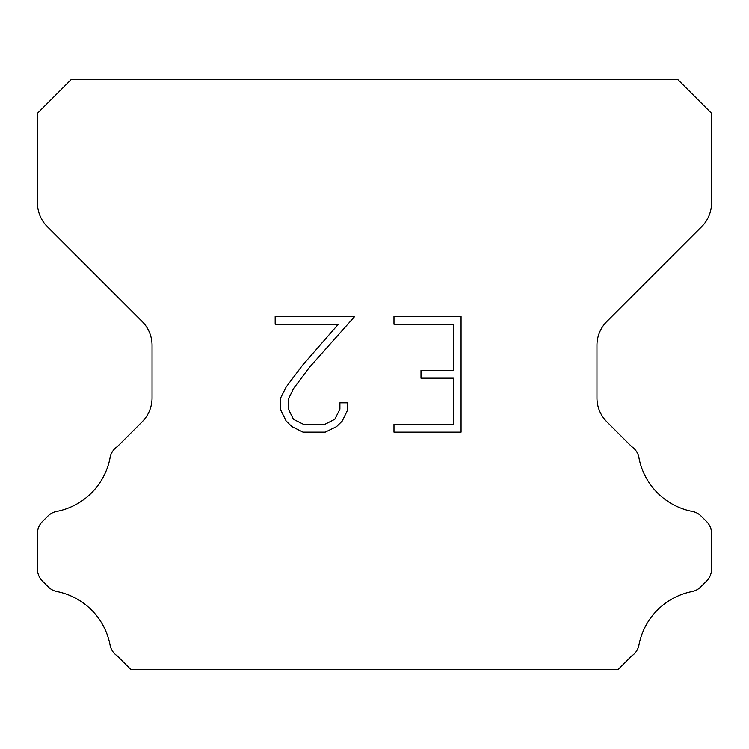 <?xml version="1.0" encoding="UTF-8"?>
<svg xmlns="http://www.w3.org/2000/svg" width="749" height="749" viewBox="0 0 749 749"><rect width="100%" height="100%" fill="white"/><g stroke="black" fill="none" stroke-linecap="round" stroke-linejoin="round"><path stroke-width="1.12" d="M453.36 424.421L453.36 378.179L420.994 378.179L420.994 370.474L453.36 370.474L453.36 324.223L393.974 324.223L393.974 316.518L461.066 316.518L461.066 432.126L393.974 432.126L393.974 424.421L453.36 424.421M347.733 402.812L347.733 409.75L342.237 421.032L336.516 426.64L325.225 432.126L303.017 432.126L291.81 426.556L286.09 420.91L280.519 409.628L280.519 398.187L286.09 387.121L302.418 365.381L338.323 324.223L275.173 324.223L275.173 316.518L354.651 316.518L309.646 367.085L293.617 388.45L288.421 398.992L288.421 409.141L293.458 419.309L303.701 424.421L324.626 424.421L334.784 419.29L339.906 409.141L339.906 402.812L347.733 402.812M677.845 79.581L71.155 79.581L37.45 113.286L37.45 202.82A33.705 33.705 0 0 0 47.318 226.657L142.179 321.508A33.705 33.705 0 0 1 152.047 345.345L152.047 397.925A33.705 33.705 0 0 1 142.179 421.762L117.321 446.61A16.852 16.852 0 0 0 110.019 458.004A67.41 67.41 0 0 1 56.606 511.427A16.852 16.852 0 0 0 47.88 516.061L42.384 521.547A16.852 16.852 0 0 0 37.45 533.466L37.45 569.1A16.852 16.852 0 0 0 42.384 581.018L48.282 586.916A16.852 16.852 0 0 0 56.933 591.532A67.41 67.41 0 0 1 109.981 644.58A16.852 16.852 0 0 0 117.247 655.871L130.785 669.419L618.215 669.419L631.753 655.871A16.852 16.852 0 0 0 639.019 644.58A67.41 67.41 0 0 1 692.067 591.532A16.852 16.852 0 0 0 700.718 586.916L706.616 581.018A16.852 16.852 0 0 0 711.55 569.1L711.55 533.466A16.852 16.852 0 0 0 706.616 521.547L701.12 516.061A16.852 16.852 0 0 0 692.394 511.427A67.41 67.41 0 0 1 638.981 458.004A16.852 16.852 0 0 0 631.679 446.61L606.821 421.762A33.705 33.705 0 0 1 596.953 397.925L596.953 345.345A33.705 33.705 0 0 1 606.821 321.508L701.682 226.657A33.705 33.705 0 0 0 711.55 202.82L711.55 113.286L677.845 79.581"/></g></svg>
